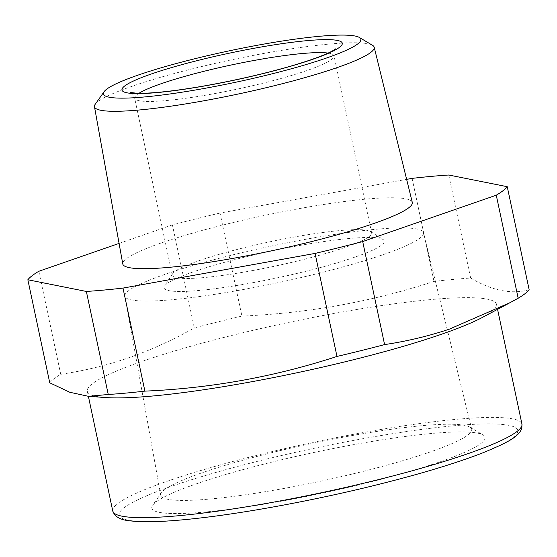 <?xml version="1.0" encoding="UTF-8"?>
<svg xmlns="http://www.w3.org/2000/svg" width="557" height="557" viewBox="0 0 557 557"><rect width="100%" height="100%" fill="white"/><g stroke="black" fill="none" stroke-linecap="round" stroke-linejoin="round"><path stroke-width="0.42" stroke-dasharray="2.79 2.09" d="M220.022 213.053A246.702 30.064 -12 0 0 195.834 218.901A246.702 30.064 168 0 0 172.405 224.903L194.302 327.941A246.702 30.064 168 0 1 217.731 321.939A246.702 30.064 -12 0 1 241.926 316.084L220.022 213.053L406.638 179.361M482.459 317.406A209.16 25.49 -12 0 0 496.489 304.296A209.16 25.49 -12 0 0 231.092 335.627A209.16 25.49 -12 0 0 144.848 360.435A209.16 25.49 -12 0 0 87.31 391.265A209.16 25.49 -12 0 0 105.461 397.538M49.754 382.798A246.702 30.064 168 0 1 60.727 374.304C85.548 370.614 109.457 364.661 132.441 356.459C153.105 349.002 173.728 339.492 194.302 327.941M529.15 289.737C511.507 294.583 492.005 290.691 470.644 278.047A246.702 30.064 -12 0 0 434.007 281.41C371.839 301.713 307.812 313.271 241.926 316.084M60.727 374.304L38.83 271.273M172.405 224.903L119.087 243.409M412.103 178.372L434.007 281.41M448.747 175.009L470.644 278.047M412.291 202.393A147.988 18.033 -12 0 0 319.871 205.094A147.988 18.033 -12 0 0 163.507 242.184A147.988 18.033 -12 0 0 122.777 263.934M95.205 104.27A142.989 17.427 168 0 1 133.819 85.674A142.989 17.427 168 0 1 276.509 51.216A142.989 17.427 168 0 1 372.542 45.319M166.891 273.703A152.618 18.597 168 0 1 328.15 235.458A152.618 18.597 168 0 1 423.452 232.673A152.618 18.597 168 0 1 381.489 255.238A152.618 18.597 168 0 1 219.702 293.574A152.618 18.597 168 0 1 124.893 296.136A152.618 18.597 168 0 1 166.891 273.703M204.496 471.946A158.947 19.37 168 0 1 363.115 433.652A158.947 19.37 168 0 1 469.864 427.094A158.947 19.37 168 0 1 471.709 429.217A158.947 19.37 168 0 1 427.999 452.716A158.947 19.37 168 0 1 259.492 492.639A158.947 19.37 168 0 1 160.757 495.312A158.947 19.37 168 0 1 161.579 492.625A158.947 19.37 168 0 1 204.496 471.946M198.689 483.051A170.358 20.762 -12 0 0 152.688 505.206A170.358 20.762 -12 0 0 247.893 506.731A170.358 20.762 -12 0 0 438.227 462.435A170.358 20.762 -12 0 0 483.1 434.975A170.358 20.762 -12 0 0 368.692 442A170.358 20.762 -12 0 0 198.689 483.051M252.474 282.768A112.625 13.723 -12 0 0 383.167 239.587A112.625 13.723 -12 0 0 295.906 246.173A112.625 13.723 -12 0 0 164.51 286.061A112.625 13.723 -12 0 0 252.474 282.768M252.328 270.611A101.896 12.421 168 0 1 172.308 275.242A101.896 12.421 168 0 1 172.74 273.591A101.896 12.421 168 0 1 291.624 237.505A101.896 12.421 168 0 1 370.579 231.538A101.896 12.421 168 0 1 371.651 232.875A101.896 12.421 168 0 1 252.328 270.611M138.971 93.284A101.896 12.421 -12 0 0 134.676 98.213A101.896 12.421 -12 0 0 214.703 93.583A101.896 12.421 -12 0 0 334.019 55.839A101.896 12.421 -12 0 0 328.087 53.089M112.765 511.02A209.16 25.49 168 0 1 256.547 455.382A209.16 25.49 168 0 1 521.944 424.051M259.214 460.904A203.799 24.835 -12 0 0 128.054 520.127A203.799 24.835 -12 0 0 377.702 484.583A203.799 24.835 -12 0 0 508.861 425.36A203.799 24.835 -12 0 0 259.214 460.904M130.435 92.504C131.612 92.462 133.026 94.37 134.676 98.213L172.308 275.242M335.572 48.898C334.478 49.35 333.963 51.662 334.019 55.839L371.651 232.875M87.31 391.265L88.382 396.312M496.489 304.296L497.561 309.337M423.452 232.673L471.709 429.217M124.893 296.136L160.757 495.312M161.579 492.625L152.688 505.206M469.864 427.094L483.1 434.975M370.579 231.538L383.167 239.587M172.74 273.591L164.51 286.061"/><path stroke-width="0.84" d="M518.17 298.232A246.702 30.064 -12 0 0 529.15 289.737L507.246 186.699A246.702 30.064 168 0 1 496.273 195.194L518.17 298.232L510.073 302.653L449.248 329.194C428.472 336.129 406.916 341.26 384.595 344.595A246.702 30.064 168 0 1 361.166 350.597A246.702 30.064 168 0 1 336.978 356.445L315.074 253.414L122.993 288.087L144.897 391.125A246.702 30.064 168 0 1 108.253 394.488L86.356 291.45L27.85 279.76L49.754 382.798L69.813 392.274L88.417 396.312L108.253 394.488M88.417 396.312L105.461 397.538A209.16 25.49 -12 0 0 352.699 359.933A209.16 25.49 -12 0 0 438.944 335.126A209.16 25.49 -12 0 0 482.459 317.406L510.073 302.653M119.087 243.409L38.83 271.273A246.702 30.064 168 0 0 27.85 279.76M406.638 179.361L412.103 178.372A246.702 30.064 168 0 1 448.747 175.009L507.246 186.699M122.993 288.087A246.702 30.064 168 0 1 86.356 291.45M144.897 391.125C210.783 388.306 274.81 376.748 336.978 356.445M384.595 344.595L362.698 241.557A246.702 30.064 168 0 1 339.269 247.566A246.702 30.064 168 0 1 315.074 253.414M362.698 241.557L496.273 195.194M94.467 106.686L122.777 263.934A147.988 18.033 -12 0 0 214.71 261.449A147.988 18.033 -12 0 0 371.596 224.276A147.988 18.033 -12 0 0 412.291 202.393L374.2 47.227A142.989 17.427 168 0 1 334.875 68.372A142.989 17.427 168 0 1 183.295 104.291A142.989 17.427 168 0 1 94.467 106.686A142.989 17.427 168 0 1 95.205 104.27L104.096 91.689A131.584 16.035 -12 0 0 177.627 92.866A131.584 16.035 -12 0 0 324.64 58.652A131.584 16.035 -12 0 0 359.3 37.444A131.584 16.035 -12 0 0 270.932 42.868A131.584 16.035 -12 0 0 139.626 74.575A131.584 16.035 -12 0 0 104.096 91.689M359.3 37.444L372.542 45.319A142.989 17.427 168 0 1 374.2 47.227M210.421 84.908A112.625 13.723 -12 0 0 340.174 46.767A112.625 13.723 -12 0 0 253.846 48.32A112.625 13.723 -12 0 0 124.093 86.46A112.625 13.723 -12 0 0 210.421 84.908M328.087 53.089A101.896 12.421 -12 0 0 253.992 60.476A101.896 12.421 -12 0 0 138.971 93.284M497.561 309.337L521.944 424.051A209.16 25.49 168 0 1 378.154 479.688A209.16 25.49 168 0 1 112.765 511.02L88.382 396.312M335.572 48.898L333.211 50.485C329.709 52.546 323.84 55.094 315.603 58.116C305.466 61.792 293.1 65.601 278.5 69.541C256.798 75.355 234.198 80.431 210.699 84.775C192.471 88.11 176.304 90.499 162.191 91.947C151.351 93.033 142.919 93.465 136.897 93.235L130.435 92.504M521.944 424.051L521.86 427.957C519.082 436.611 508.701 442.091 483.156 452.709C456.545 463.069 421.454 473.687 377.897 484.576C320.574 498.891 255.378 511.298 205.784 517.328C169.788 521.728 143.978 522.828 128.368 520.614C122.261 519.994 117.604 517.961 114.394 514.515L112.765 511.02"/></g></svg>
